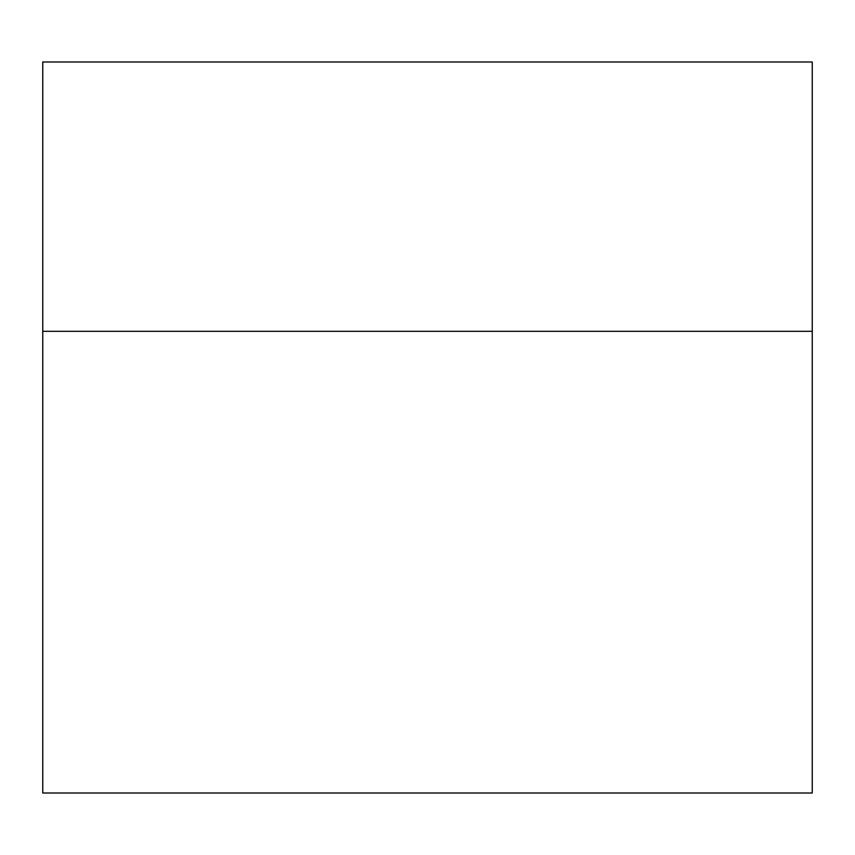<?xml version="1.0" encoding="UTF-8"?>
<svg xmlns="http://www.w3.org/2000/svg" width="855" height="855" viewBox="0 0 855 855"><rect width="100%" height="100%" fill="white"/><g stroke="black" fill="none" stroke-linecap="round" stroke-linejoin="round"><path stroke-width="1.28" d="M42.75 331.312L812.25 331.312L812.25 61.988L42.75 61.988L42.75 793.013L812.25 793.013L812.25 331.312"/></g></svg>
